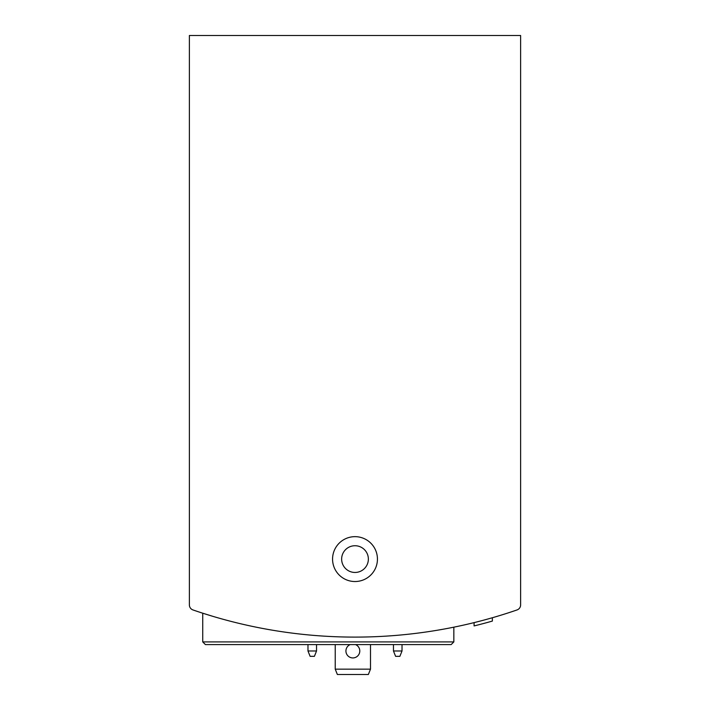 <?xml version="1.0" encoding="UTF-8"?>
<svg xmlns="http://www.w3.org/2000/svg" width="710" height="710" viewBox="0 0 710 710"><rect width="100%" height="100%" fill="white"/><g stroke="black" fill="none" stroke-linecap="round" stroke-linejoin="round"><path stroke-width="1.06" d="M189.375 537.727L189.375 604.893A5.343 5.343 0 0 0 192.969 609.943A496.885 496.885 0 0 0 517.031 609.943A5.343 5.343 0 0 0 520.625 604.893L520.625 537.727M520.625 604.893L520.625 35.5L189.375 35.5L189.375 604.893M202.732 641.911L453.841 641.911L451.169 644.582L205.403 644.582L202.732 641.911L202.732 613.191L212.352 616.182M438.957 629.956L444.238 629.024M212.379 616.191L203.024 613.289M492.367 617.735L492.367 621.072A500.089 500.089 0 0 1 474.094 625.918L474.094 622.617M332.564 559.098A22.436 22.436 0 0 0 366.218 578.526A22.436 22.436 0 0 0 366.218 539.662A22.436 22.436 0 0 0 332.564 559.098M474.103 625.918L476.925 625.217M478.362 624.853L479.871 624.463M451.169 644.582L239.261 644.582M341.643 559.098A13.357 13.357 0 0 0 361.683 570.663A13.357 13.357 0 0 0 361.683 547.525A13.357 13.357 0 0 0 341.643 559.098M393.464 644.582L393.464 650.99L395.603 656.333L399.881 656.333L402.02 650.99L402.02 644.582M393.464 650.99L402.02 650.99M307.98 644.582L307.98 650.99L310.119 656.333L314.397 656.333L316.536 650.99L316.536 644.582M307.98 650.99L316.536 650.99M370.496 669.157L335.235 669.157L337.365 674.5L368.357 674.5L370.496 669.157L370.496 644.582M355.533 644.582A6.949 6.949 0 0 1 352.861 657.939A6.949 6.949 0 0 1 350.19 644.582M335.235 669.157L335.235 644.582M453.841 641.911L453.841 627.17"/></g></svg>

